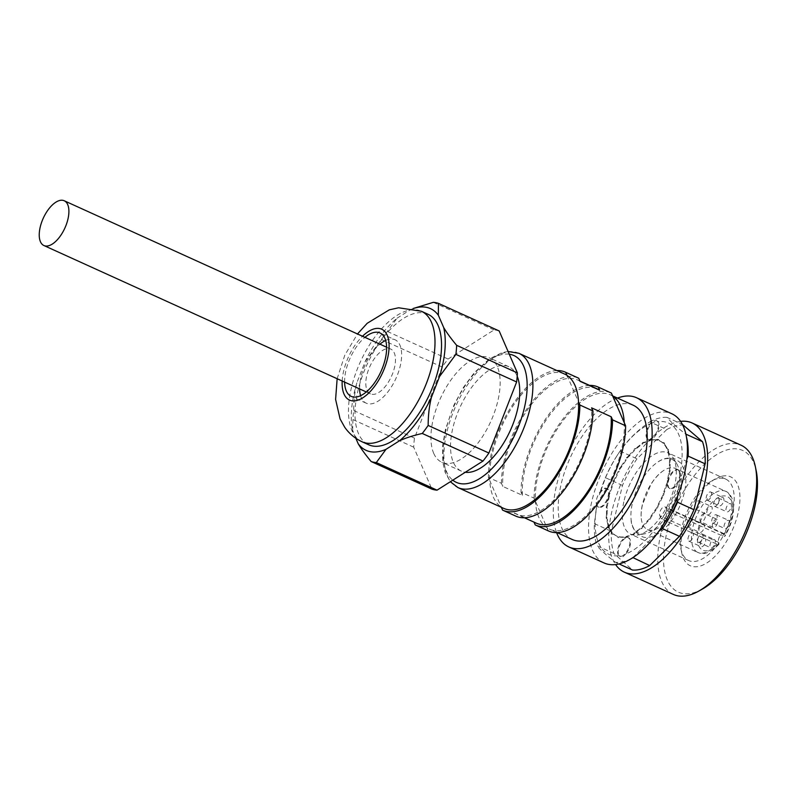 <?xml version="1.0" encoding="UTF-8"?>
<svg xmlns="http://www.w3.org/2000/svg" width="796" height="796" viewBox="0 0 796 796"><rect width="100%" height="100%" fill="white"/><g stroke="black" fill="none" stroke-linecap="round" stroke-linejoin="round"><path stroke-width="0.6" stroke-dasharray="3.98 2.98" d="M670.013 469.043L669.356 468.745A1.642 0.796 -65.6 0 1 669.575 470.068L668.67 473.431A52.188 25.213 114.4 0 1 667.177 480.893A1.642 0.796 -65.6 0 1 667.187 482.575L665.794 485.928A52.188 25.213 114.4 0 1 663.128 493.59A1.642 0.796 -65.6 0 1 662.809 495.47L661.018 498.585A52.188 25.213 114.4 0 1 657.357 505.928A1.642 0.796 -65.6 0 1 656.73 507.888L654.67 510.544A52.188 25.213 114.4 0 1 650.262 517.072A1.642 0.796 -65.6 0 1 649.377 518.982L647.188 520.992A52.188 25.213 114.4 0 1 642.342 526.265A1.642 0.796 -65.6 0 1 641.248 527.987L639.079 529.221A52.188 25.213 114.4 0 1 634.113 532.862A1.642 0.796 -65.6 0 1 632.89 534.285L630.89 534.663A52.188 25.213 114.4 0 1 626.154 536.434L626.81 536.733A1.642 0.796 114.4 0 1 625.537 537.758L623.835 537.25A52.188 25.213 114.4 0 1 619.656 537.031A1.642 0.796 114.4 0 1 618.552 537.678A1.642 0.796 114.4 0 1 618.422 537.579L617.139 536.225A52.188 25.213 114.4 0 1 617.039 536.176A52.188 25.213 114.4 0 1 613.786 534.026A1.642 0.796 114.4 0 1 612.93 534.375A1.642 0.796 114.4 0 1 612.681 534.076L611.905 531.957A52.188 25.213 114.4 0 1 609.617 527.937A1.642 0.796 114.4 0 1 609.02 528.056A1.642 0.796 114.4 0 1 608.711 527.479L608.492 524.743A52.188 25.213 114.4 0 1 607.418 519.171A1.642 0.796 114.4 0 1 607.079 519.161A1.642 0.796 114.4 0 1 606.781 518.226L607.139 515.072A52.188 25.213 114.4 0 1 607.358 508.326A1.642 0.796 114.4 0 1 607.239 508.286L606.582 507.997A1.642 0.796 -65.6 0 1 606.363 506.674L607.268 503.301A52.188 25.213 114.4 0 1 608.761 495.838A1.642 0.796 -65.6 0 1 608.751 494.167L610.144 490.814A52.188 25.213 114.4 0 1 612.82 483.142A1.642 0.796 -65.6 0 1 613.139 481.262L614.92 478.157A52.188 25.213 114.4 0 1 618.582 470.804L619.238 471.103A1.642 0.796 114.4 0 1 619.865 469.142L621.925 466.486A52.188 25.213 114.4 0 1 626.323 459.959A1.642 0.796 114.4 0 1 627.218 458.048L629.407 456.038A52.188 25.213 114.4 0 1 634.253 450.775A1.642 0.796 114.4 0 1 635.347 449.053L637.516 447.81A52.188 25.213 114.4 0 1 642.481 444.168A1.642 0.796 114.4 0 1 643.705 442.745L645.705 442.367A52.188 25.213 114.4 0 1 650.441 440.596A1.642 0.796 114.4 0 1 651.705 439.571L653.407 440.079A52.188 25.213 114.4 0 1 657.596 440.297A1.642 0.796 114.4 0 1 658.7 439.661A1.642 0.796 114.4 0 1 658.829 439.75L660.103 441.103A52.188 25.213 114.4 0 1 660.202 441.153A52.188 25.213 114.4 0 1 663.456 443.302A1.642 0.796 114.4 0 1 664.322 442.954A1.642 0.796 114.4 0 1 664.57 443.253L665.337 445.372A52.188 25.213 114.4 0 1 667.635 449.392A1.642 0.796 114.4 0 1 668.232 449.272A1.642 0.796 114.4 0 1 668.54 449.849L668.749 452.586A52.188 25.213 114.4 0 1 669.824 458.158A1.642 0.796 114.4 0 1 670.172 458.168A1.642 0.796 114.4 0 1 670.471 459.103L670.113 462.257A52.188 25.213 114.4 0 1 669.894 469.003A1.642 0.796 114.4 0 1 670.013 469.043A1.642 0.796 114.4 0 1 670.232 470.356L669.327 473.729A52.188 25.213 114.4 0 1 667.834 481.192A1.642 0.796 114.4 0 1 667.844 482.864L666.441 486.227A52.188 25.213 114.4 0 1 663.774 493.888A1.642 0.796 114.4 0 1 663.456 495.769L661.675 498.883A52.188 25.213 114.4 0 1 658.013 506.226A1.642 0.796 114.4 0 1 657.387 508.186L655.327 510.843A52.188 25.213 114.4 0 1 650.919 517.37A1.642 0.796 114.4 0 1 650.034 519.281L647.845 521.29A52.188 25.213 114.4 0 1 642.999 526.554M608.761 495.838L609.418 496.137A1.642 0.796 114.4 0 1 609.408 494.465L610.801 491.102A52.188 25.213 114.4 0 1 613.467 483.441A1.642 0.796 114.4 0 1 613.786 481.56L615.577 478.446L614.92 478.157M604.084 562.961A81.928 39.571 -65.6 0 1 596.274 486.147A81.928 39.571 -65.6 0 1 656.352 412.945A81.928 39.571 114.4 0 1 671.854 413.771M623.835 537.25L624.88 537.459A1.642 0.796 -65.6 0 0 626.154 536.434M623.188 536.952A52.188 25.213 114.4 0 1 618.999 536.733L619.646 537.031M617.139 536.225L617.766 537.29A1.642 0.796 -65.6 0 0 617.895 537.38A1.642 0.796 -65.6 0 0 618.999 536.733M616.492 535.927A52.188 25.213 114.4 0 1 616.393 535.887A52.188 25.213 114.4 0 1 613.129 533.728L613.786 534.026M611.905 531.957L611.258 531.668L612.024 533.778A1.642 0.796 -65.6 0 0 612.273 534.076A1.642 0.796 -65.6 0 0 613.129 533.728M611.258 531.668A52.188 25.213 114.4 0 1 608.96 527.639L609.617 527.937M608.492 524.743L607.846 524.445L608.054 527.181A1.642 0.796 -65.6 0 0 608.363 527.768A1.642 0.796 -65.6 0 0 608.96 527.639M607.846 524.445A52.188 25.213 114.4 0 1 606.771 518.873L607.418 519.171M607.139 515.072L606.482 514.773L606.124 517.937A1.642 0.796 -65.6 0 0 606.423 518.863A1.642 0.796 -65.6 0 0 606.771 518.873M606.482 514.773A52.188 25.213 114.4 0 1 606.701 508.027L607.358 508.326M621.925 466.486L621.268 466.187L619.208 468.844A1.642 0.796 -65.6 0 0 618.582 470.804M621.268 466.187A52.188 25.213 114.4 0 1 625.676 459.66L626.323 459.959M629.407 456.038L628.75 455.74L626.561 457.76A1.642 0.796 -65.6 0 0 625.676 459.66M628.75 455.74A52.188 25.213 114.4 0 1 633.596 450.476L634.253 450.775M637.516 447.81L634.691 448.755A1.642 0.796 -65.6 0 0 633.596 450.476M636.86 447.511A52.188 25.213 114.4 0 1 641.825 443.87A1.642 0.796 114.4 0 1 643.049 442.457L645.049 442.069A52.188 25.213 114.4 0 1 649.785 440.297L650.441 440.596M653.407 440.079L651.058 439.283A1.642 0.796 -65.6 0 0 649.785 440.297M652.75 439.78A52.188 25.213 114.4 0 1 656.949 439.999L657.596 440.297M660.103 441.103L658.173 439.452A1.642 0.796 -65.6 0 0 658.043 439.362A1.642 0.796 -65.6 0 0 656.949 439.999M659.456 440.805A52.188 25.213 114.4 0 1 659.556 440.855A52.188 25.213 114.4 0 1 662.809 443.004L663.456 443.302M665.337 445.372L663.914 442.954A1.642 0.796 -65.6 0 0 663.665 442.656A1.642 0.796 -65.6 0 0 662.809 443.004M664.69 445.073A52.188 25.213 114.4 0 1 666.978 449.093L667.635 449.392M668.749 452.586L668.103 452.287L667.884 449.561A1.642 0.796 -65.6 0 0 667.575 448.974A1.642 0.796 -65.6 0 0 666.978 449.093M668.103 452.287A52.188 25.213 114.4 0 1 669.167 457.859L669.824 458.158M670.113 462.257L669.456 461.959L669.814 458.804A1.642 0.796 -65.6 0 0 669.516 457.869A1.642 0.796 -65.6 0 0 669.167 457.859M669.456 461.959A52.188 25.213 114.4 0 1 669.237 468.715L669.894 469.003M675.854 469.64A10.239 4.945 114.4 0 1 677.794 469.74A10.239 4.945 114.4 0 1 678.769 479.341A10.239 4.945 114.4 0 1 671.257 488.495A10.239 4.945 114.4 0 1 669.317 488.396A10.239 4.945 114.4 0 1 668.341 478.794A10.239 4.945 114.4 0 1 675.854 469.64M626.024 537.39A10.239 4.945 114.4 0 1 627.954 537.489A10.239 4.945 114.4 0 1 628.94 547.091A10.239 4.945 114.4 0 1 621.427 556.245A10.239 4.945 114.4 0 1 619.487 556.145A10.239 4.945 114.4 0 1 618.512 546.544A10.239 4.945 114.4 0 1 626.024 537.39M654.521 420.487A10.239 4.945 114.4 0 1 656.451 420.596A10.239 4.945 114.4 0 1 657.436 430.198A10.239 4.945 114.4 0 1 649.924 439.342A10.239 4.945 114.4 0 1 647.984 439.243A10.239 4.945 114.4 0 1 647.009 429.641A10.239 4.945 114.4 0 1 654.521 420.487M604.681 488.246A10.239 4.945 114.4 0 1 606.622 488.346A10.239 4.945 114.4 0 1 607.597 497.948A10.239 4.945 114.4 0 1 600.085 507.092A10.239 4.945 114.4 0 1 598.154 506.992A10.239 4.945 114.4 0 1 597.169 497.391A10.239 4.945 114.4 0 1 604.681 488.246M617.487 398.08A81.928 39.571 -65.6 0 0 566.573 456.188A81.928 39.571 -65.6 0 0 556.593 532.604M633.198 405.214A73.739 35.621 -65.6 0 0 561.379 483.152A73.739 35.621 -65.6 0 0 572.205 539.479M612.731 396.159A73.739 35.621 -65.6 0 0 610.333 394.826A73.739 35.621 -65.6 0 0 538.514 472.764A73.739 35.621 -65.6 0 0 535.439 501.241A73.739 35.621 -65.6 0 0 546.952 527.768A73.739 35.621 -65.6 0 0 549.349 529.101A73.739 35.621 -65.6 0 0 621.169 451.163A73.739 35.621 -65.6 0 0 624.253 422.686M535.23 524.932L548.295 530.872L534.086 498.147L521.032 492.217L522.375 495.311L502.774 486.406L501.43 483.311L488.376 477.381L489.719 480.476A73.739 35.621 114.4 0 1 492.794 451.999A73.739 35.621 114.4 0 1 564.613 374.06M503.629 508.336A73.739 35.621 114.4 0 1 501.231 507.002L489.719 480.476A73.739 35.621 -65.6 0 0 501.231 507.002L501.361 507.301M536.285 523.161A73.739 35.621 114.4 0 1 533.887 521.838L514.296 512.942L515.639 516.037L502.575 510.107M514.296 512.942A73.739 35.621 -65.6 0 0 516.694 514.266A73.739 35.621 -65.6 0 0 566.264 485.331A73.739 35.621 -65.6 0 0 591.587 407.85M522.375 495.311A73.739 35.621 114.4 0 1 547.698 417.83A73.739 35.621 114.4 0 1 597.269 388.896M580.075 381.324A73.739 35.621 -65.6 0 0 577.677 380A73.739 35.621 -65.6 0 0 528.106 408.935A73.739 35.621 -65.6 0 0 502.774 486.406M567.011 375.394L578.533 401.92M534.086 498.147A75.779 36.606 114.4 0 1 561.578 420.835A75.779 36.606 114.4 0 1 610.98 392.876M589.577 385.403A75.779 36.606 -65.6 0 0 521.032 492.217M501.43 483.311A75.779 36.606 114.4 0 1 528.922 406A75.779 36.606 114.4 0 1 578.324 378.04M556.921 370.568A75.779 36.606 -65.6 0 0 488.376 477.381M517.201 376.239A57.352 27.701 -65.6 0 0 516.962 375.672A57.352 27.701 -65.6 0 0 508.853 366.727A57.352 27.701 -65.6 0 0 465.292 397.065A57.352 27.701 -65.6 0 0 453.312 462.217A57.352 27.701 -65.6 0 0 461.421 471.162A57.352 27.701 -65.6 0 0 465.292 472.267M433.711 453.322A57.352 27.701 -65.6 0 0 441.83 462.267A57.352 27.701 -65.6 0 0 485.391 431.93A57.352 27.701 -65.6 0 0 497.371 366.777A57.352 27.701 114.4 0 0 489.261 357.832A57.352 27.701 114.4 0 0 445.7 388.159A57.352 27.701 114.4 0 0 433.711 453.322M499.172 330.957A86.028 41.551 114.4 0 0 494.047 329.932L448.088 359.046A86.028 41.551 114.4 0 0 442.198 367.055L414.457 438.128A86.028 41.551 114.4 0 0 413.691 447.173L431.91 489.132M352.857 431.432A77.829 37.601 114.4 0 1 352.538 430.019L355.822 438.268M413.691 447.173L352.956 419.582A86.028 41.551 114.4 0 1 353.713 410.537C353.772 400.169 354.867 390.816 356.976 382.478A77.829 37.601 114.4 0 0 352.538 430.019M352.608 430.367L352.956 419.582M365.125 361.593L381.453 339.464A86.028 41.551 114.4 0 1 387.344 331.454L397.045 318.211A77.829 37.601 114.4 0 0 365.125 361.593L356.976 382.478M397.045 318.211L410.547 309.654A77.829 37.601 114.4 0 1 413.383 308.55M427.92 314.221A71.69 34.626 114.4 0 0 373.463 352.13A71.69 34.626 114.4 0 0 358.489 433.581A71.69 34.626 -65.6 0 0 368.628 444.755M344.598 382.11A34.815 16.816 114.4 0 1 364.926 337.355M360.578 395.692A34.815 16.816 114.4 0 0 361.314 397.751A34.815 16.816 -65.6 0 0 366.24 403.184A34.815 16.816 -65.6 0 0 392.687 384.767A34.815 16.816 -65.6 0 0 399.96 345.205A34.815 16.816 114.4 0 0 395.035 339.773L380.01 332.957M359.623 388.926A34.815 16.816 114.4 0 1 379.951 344.171M385.672 340.439A34.815 16.816 114.4 0 1 395.035 339.773M366.996 390.02A24.576 11.87 -65.6 0 0 370.468 393.861A24.576 11.87 -65.6 0 0 389.144 380.856A24.576 11.87 -65.6 0 0 394.279 352.936A24.576 11.87 -65.6 0 0 390.796 349.106A24.576 11.87 -65.6 0 0 372.13 362.1A24.576 11.87 -65.6 0 0 366.996 390.02M410.547 309.654L413.174 308.51M414.457 438.128L353.713 410.537M494.047 329.932L433.303 302.341M442.198 367.055L381.453 339.464M448.088 359.046L387.344 331.454M634.113 532.862L634.77 533.161A1.642 0.796 114.4 0 1 633.546 534.584L631.546 534.962A52.188 25.213 114.4 0 1 626.81 536.733M631.546 534.962L630.89 534.663M642.342 526.265L642.989 526.554A1.642 0.796 114.4 0 1 641.894 528.275L639.735 529.519A52.188 25.213 114.4 0 1 634.77 533.161M639.735 529.519L639.079 529.221M647.845 521.29L647.188 520.992M650.262 517.072L650.919 517.37M655.327 510.843L654.67 510.544M657.357 505.928L658.013 506.226M661.675 498.883L661.018 498.585M663.128 493.59L663.774 493.888M666.441 486.227L665.794 485.928M667.177 480.893L667.834 481.192M669.327 473.729L668.67 473.431M645.705 442.367L645.049 442.069M641.825 443.87L642.481 444.168M615.577 478.446A52.188 25.213 114.4 0 1 619.238 471.103M676.51 469.939A10.239 4.945 114.4 0 1 678.441 470.038A10.239 4.945 114.4 0 1 680.222 472.695A72.098 34.825 -65.6 0 0 658.063 421.651A10.239 4.945 114.4 0 1 657.645 431.641A10.239 4.945 114.4 0 1 650.571 439.641A10.239 4.945 114.4 0 1 648.64 439.541A10.239 4.945 114.4 0 1 646.899 432.845A10.239 4.945 114.4 0 1 651.436 423.382A72.098 34.825 -65.6 0 0 617.119 455.551A72.098 34.825 -65.6 0 0 599.677 493.749A10.239 4.945 114.4 0 1 605.338 488.535A10.239 4.945 114.4 0 1 607.268 488.644A10.239 4.945 114.4 0 1 608.253 498.246A10.239 4.945 114.4 0 1 600.741 507.39A10.239 4.945 114.4 0 1 598.801 507.291A10.239 4.945 114.4 0 1 597.03 504.634A72.098 34.825 -65.6 0 0 619.188 555.678A10.239 4.945 114.4 0 1 619.606 545.688A10.239 4.945 114.4 0 1 626.671 537.688A10.239 4.945 114.4 0 1 628.611 537.788A10.239 4.945 114.4 0 1 630.352 544.484A10.239 4.945 114.4 0 1 625.815 553.946A72.098 34.825 -65.6 0 0 677.565 483.59A10.239 4.945 114.4 0 1 671.914 488.794A10.239 4.945 114.4 0 1 669.973 488.684A10.239 4.945 114.4 0 1 668.998 479.083A10.239 4.945 114.4 0 1 676.51 469.939M609.418 496.137A52.188 25.213 -65.6 0 0 609.378 496.306A52.188 25.213 114.4 0 0 607.925 503.599L607.268 503.301M607.239 508.286A1.642 0.796 114.4 0 1 607.02 506.972L607.925 503.599M610.801 491.102L610.144 490.814M612.82 483.142L613.467 483.441M680.222 472.695L680.699 478.207L677.565 483.59M683.913 425.074A77.829 37.601 114.4 0 0 666.779 429.551L649.825 421.85C637.367 430.457 627.447 440.208 620.044 451.113A77.829 37.601 -65.6 0 0 618.044 454.118A77.829 37.601 -65.6 0 0 605.527 477.729L599.378 494.784M651.436 423.382L655.924 421.134L658.063 421.651L656.451 420.596M677.525 496.396L680.699 478.207L686.908 459.143M686.46 437.034A77.829 37.601 -65.6 0 0 685.555 433.989C676.829 427.303 670.63 421.761 666.958 417.373L682.411 424.387M649.825 421.85A77.829 37.601 114.4 0 1 666.958 417.373M680.61 421.373A81.928 39.571 114.4 0 0 676.6 422.149A81.928 39.571 -65.6 0 0 620.711 484.535A81.928 39.571 -65.6 0 0 615.577 564.553M666.779 429.551L636.999 458.814A77.829 37.601 -65.6 0 0 622.482 485.431L611.298 531.3A77.829 37.601 -65.6 0 0 613.925 553.439L632.522 570.055M673.317 594.413A81.928 39.571 114.4 0 1 665.506 517.589A81.928 39.571 114.4 0 1 725.584 444.397A81.928 39.571 114.4 0 1 741.086 445.223M702.51 588.98A77.829 37.601 114.4 0 1 692.998 592.95A77.829 37.601 114.4 0 1 666.849 532.703A77.829 37.601 114.4 0 1 727.932 449.65A77.829 37.601 114.4 0 1 756.2 470.774M721.425 476.346A48.825 23.591 -65.6 0 0 715.465 478.834A48.825 23.591 -65.6 0 0 681.774 553.001A48.825 23.591 -65.6 0 0 699.515 566.245A48.825 23.591 -65.6 0 0 737.832 514.146A48.825 23.591 -65.6 0 0 721.425 476.346M717.246 478.635A44.735 21.611 -65.6 0 0 711.783 480.913A44.735 21.611 -65.6 0 0 680.918 548.852A44.735 21.611 -65.6 0 0 688.699 560.543A44.735 21.611 -65.6 0 0 697.167 560.991A44.735 21.611 -65.6 0 0 729.972 521.032A44.735 21.611 -65.6 0 0 725.703 479.083A44.735 21.611 -65.6 0 0 717.246 478.635M624.233 500.067A44.735 21.611 114.4 0 1 659.337 452.337A44.735 21.611 114.4 0 1 667.804 452.785A44.735 21.611 114.4 0 1 673.038 457.65A44.735 21.611 114.4 0 1 674.371 486.963A44.735 21.611 114.4 0 1 639.268 534.693A44.735 21.611 114.4 0 1 637.904 534.992A44.735 21.611 114.4 0 1 630.8 534.245A44.735 21.611 114.4 0 1 624.233 500.067M632.641 502.167A40.447 19.542 114.4 0 1 657.118 462.536A40.447 19.542 114.4 0 1 676.779 463.809A40.447 19.542 114.4 0 1 677.983 490.316A40.447 19.542 114.4 0 1 645.009 533.748A40.447 19.542 114.4 0 1 631.119 519.778A40.447 19.542 114.4 0 1 632.641 502.167M716.698 544.066A33.591 16.228 114.4 0 1 697.883 552.474C698.958 552.474 705.166 558.036 718.987 544.285L716.698 544.066L666.302 521.171A33.591 16.228 114.4 0 0 672.212 513.131A33.591 16.228 -65.6 0 0 680.202 494.077A33.591 16.228 -65.6 0 0 675.267 468.416A33.591 16.228 -65.6 0 0 663.755 470.426A33.591 16.228 -65.6 0 0 642.551 503.918A33.591 16.228 -65.6 0 0 641.417 519.589A33.591 16.228 -65.6 0 0 647.486 529.579A33.591 16.228 -65.6 0 0 666.302 521.171L661.187 518.843L659.824 515.718A5.323 2.577 114.4 0 1 660.939 509.669A5.323 2.577 114.4 0 1 664.978 506.853A5.323 2.577 114.4 0 1 665.735 507.679L667.098 510.813A33.591 16.228 114.4 0 1 661.187 518.843M667.098 510.813L722.609 536.026C724.539 536.803 725.295 536.534 724.887 535.24L724.947 536.166C730.758 526.295 733.663 516.564 733.663 506.982C733.733 496.147 726.887 491.311 725.663 491.311A33.591 16.228 114.4 0 1 730.599 516.972A33.591 16.228 114.4 0 1 722.609 536.026M718.977 543.27A29.492 14.248 -65.6 0 1 697.525 533.041A29.492 14.248 -65.6 0 1 724.828 495.908A29.492 14.248 -65.6 0 1 724.887 535.24L724.519 534.385A5.323 2.577 -65.6 0 0 723.763 533.549A5.323 2.577 -65.6 0 0 719.723 536.365A5.323 2.577 -65.6 0 0 718.609 542.414L718.987 544.285M716.111 525.838A4.507 2.179 -65.6 0 0 716.907 519.271A4.507 2.179 -65.6 0 0 713.972 520.912A4.507 2.179 -65.6 0 0 713.176 527.479A4.507 2.179 -65.6 0 0 716.111 525.838M713.644 539.539A4.507 2.179 114.4 0 1 714.5 539.588A4.507 2.179 114.4 0 1 714.927 543.807A4.507 2.179 114.4 0 1 711.624 547.837A4.507 2.179 114.4 0 1 710.768 547.787A4.507 2.179 114.4 0 1 710.34 543.568A4.507 2.179 114.4 0 1 713.644 539.539M710.5 506.445A4.507 2.179 114.4 0 1 711.355 506.495A4.507 2.179 114.4 0 1 711.783 510.714A4.507 2.179 114.4 0 1 708.48 514.743A4.507 2.179 114.4 0 1 707.624 514.694A4.507 2.179 114.4 0 1 707.196 510.475A4.507 2.179 114.4 0 1 710.5 506.445M702.629 524.136A4.507 2.179 114.4 0 1 703.485 524.186A4.507 2.179 114.4 0 1 703.913 528.405A4.507 2.179 114.4 0 1 700.609 532.434A4.507 2.179 114.4 0 1 699.754 532.385A4.507 2.179 114.4 0 1 699.326 528.166A4.507 2.179 114.4 0 1 702.629 524.136M703.992 538.454A4.507 2.179 114.4 0 1 704.848 538.494A4.507 2.179 114.4 0 1 705.276 542.723A4.507 2.179 114.4 0 1 701.972 546.752A4.507 2.179 114.4 0 1 701.117 546.703A4.507 2.179 114.4 0 1 700.689 542.474A4.507 2.179 114.4 0 1 703.992 538.454M727.763 520.355A4.507 2.179 114.4 0 1 728.619 520.395A4.507 2.179 114.4 0 1 729.046 524.624A4.507 2.179 114.4 0 1 725.743 528.643A4.507 2.179 114.4 0 1 724.887 528.604A4.507 2.179 114.4 0 1 724.46 524.375A4.507 2.179 114.4 0 1 727.763 520.355M729.653 503.56A4.507 2.179 114.4 0 1 730.509 503.609A4.507 2.179 114.4 0 1 730.937 507.828A4.507 2.179 114.4 0 1 727.634 511.858A4.507 2.179 114.4 0 1 726.778 511.808A4.507 2.179 114.4 0 1 726.35 507.589A4.507 2.179 114.4 0 1 729.653 503.56M722.191 497.55A4.507 2.179 114.4 0 1 723.047 497.59A4.507 2.179 114.4 0 1 723.474 501.818A4.507 2.179 114.4 0 1 720.171 505.838A4.507 2.179 114.4 0 1 719.315 505.798A4.507 2.179 114.4 0 1 718.888 501.57A4.507 2.179 114.4 0 1 722.191 497.55M701.664 515.32A4.507 2.179 114.4 0 1 704.599 513.689A4.507 2.179 114.4 0 1 703.803 520.256A4.507 2.179 114.4 0 1 700.878 521.887A4.507 2.179 114.4 0 1 701.664 515.32M701.346 533.957A4.507 2.179 114.4 0 1 702.191 533.997A4.507 2.179 114.4 0 1 702.629 538.225A4.507 2.179 114.4 0 1 699.326 542.245A4.507 2.179 114.4 0 1 698.47 542.205A4.507 2.179 114.4 0 1 698.042 537.977A4.507 2.179 114.4 0 1 701.346 533.957M698.201 500.863A4.507 2.179 114.4 0 1 699.047 500.903A4.507 2.179 114.4 0 1 699.485 505.132A4.507 2.179 114.4 0 1 696.182 509.151A4.507 2.179 114.4 0 1 695.326 509.112A4.507 2.179 114.4 0 1 694.898 504.883A4.507 2.179 114.4 0 1 698.201 500.863M690.331 518.554A4.507 2.179 114.4 0 1 691.177 518.594A4.507 2.179 114.4 0 1 691.615 522.823A4.507 2.179 114.4 0 1 688.301 526.843A4.507 2.179 114.4 0 1 687.455 526.803A4.507 2.179 114.4 0 1 687.028 522.574A4.507 2.179 114.4 0 1 690.331 518.554M691.684 532.862A4.507 2.179 114.4 0 1 692.54 532.912A4.507 2.179 114.4 0 1 692.968 537.131A4.507 2.179 114.4 0 1 689.664 541.161A4.507 2.179 114.4 0 1 688.809 541.111A4.507 2.179 114.4 0 1 688.381 536.892A4.507 2.179 114.4 0 1 691.684 532.862M715.455 514.763A4.507 2.179 114.4 0 1 716.31 514.803A4.507 2.179 114.4 0 1 716.738 519.032A4.507 2.179 114.4 0 1 713.435 523.062A4.507 2.179 114.4 0 1 712.589 523.012A4.507 2.179 114.4 0 1 712.151 518.783A4.507 2.179 114.4 0 1 715.455 514.763M717.355 497.968A4.507 2.179 114.4 0 1 718.201 498.017A4.507 2.179 114.4 0 1 718.639 502.246A4.507 2.179 114.4 0 1 715.325 506.266A4.507 2.179 114.4 0 1 714.48 506.226A4.507 2.179 114.4 0 1 714.052 501.997A4.507 2.179 114.4 0 1 717.355 497.968M709.893 491.958A4.507 2.179 114.4 0 1 710.738 492.008A4.507 2.179 114.4 0 1 711.166 496.226A4.507 2.179 114.4 0 1 707.863 500.256A4.507 2.179 114.4 0 1 707.017 500.206A4.507 2.179 114.4 0 1 706.579 495.988A4.507 2.179 114.4 0 1 709.893 491.958M613.925 553.439L596.97 545.738C600.652 550.135 606.851 555.668 615.567 562.354L619.029 563.926M597.03 504.634L594.343 523.599A77.829 37.601 -65.6 0 0 596.97 545.738M594.343 523.599L611.298 531.3M622.482 485.431L605.527 477.729M620.044 451.113L636.999 458.814M632.9 557.588L658.889 531.211M625.815 553.946L622.83 556.882L619.188 555.678M631.218 558.653A77.829 37.601 114.4 0 1 615.567 562.354M613.139 481.262L613.786 481.56M518.893 353.295A73.739 35.621 -65.6 0 0 447.073 431.233A73.739 35.621 -65.6 0 0 457.909 487.56M509.271 354.21A69.64 33.641 -65.6 0 0 446.108 429.144A69.64 33.641 -65.6 0 0 452.805 480.177M362.09 441.79A71.69 34.626 114.4 0 1 351.951 430.616A71.69 34.626 114.4 0 1 366.936 349.165A71.69 34.626 114.4 0 1 421.382 311.256M342.18 381.005A38.914 18.796 114.4 0 1 362.508 336.25M632.89 534.285L633.546 534.584M641.248 527.987L641.894 528.275M649.377 518.982L650.034 519.281M656.73 507.888L657.387 508.186M662.809 495.47L663.456 495.769M667.187 482.575L667.844 482.864M669.575 470.068L670.232 470.356M669.814 458.804L670.471 459.103M667.884 449.561L668.54 449.849M663.914 442.954L664.57 443.253M658.173 439.452L658.829 439.75M651.058 439.283L651.705 439.571M643.049 442.457L643.705 442.745M634.691 448.755L635.347 449.053M626.561 457.76L627.218 458.048M619.208 468.844L619.865 469.142M617.766 537.29L618.422 537.579M624.88 537.459L625.537 537.758M612.024 533.778L612.681 534.076M608.054 527.181L608.711 527.479M606.124 517.937L606.781 518.226M606.363 506.674L607.02 506.972M608.751 494.167L609.408 494.465M647.486 529.579L697.883 552.474A33.591 16.228 114.4 0 1 692.948 526.813A33.591 16.228 114.4 0 1 725.663 491.311L675.267 468.416M718.609 542.414L659.824 515.718M724.519 534.385L665.735 507.679M557.041 532.594L549.349 529.101M524.385 517.758L516.694 514.266M579.946 381.025L577.677 380M612.602 395.861L610.333 394.826M508.087 351.494L502.236 352.568L489.52 358.797L474.207 372.797L463.531 387.244L454.019 404.885L445.392 429.661L442.636 445.86L442.715 461.77L445.093 472.307L450.337 481.739M461.421 471.162L441.83 462.267M508.853 366.727L489.261 357.832M337.146 378.727L344.787 355.195L357.484 333.962M366.24 403.184L351.215 396.358M370.468 393.861L366.299 391.96M390.796 349.106L386.627 347.205M670.172 458.168L669.516 457.869M668.232 449.272L667.575 448.974M664.322 442.954L663.665 442.656M659.556 440.855L660.202 441.153M658.7 439.661L658.043 439.362M616.393 535.887L617.039 536.176M618.552 537.678L617.895 537.38M612.93 534.375L612.273 534.076M609.02 528.056L608.363 527.768M607.079 519.161L606.423 518.863M677.794 469.74L678.441 470.038M669.317 488.396L669.973 488.684M617.119 455.551L618.044 454.118M680.918 548.852L681.774 553.001M711.783 480.913L715.465 478.834M688.699 560.543L630.8 534.245M676.779 463.809L673.038 457.65M725.703 479.083L667.804 452.785M645.009 533.748L637.904 534.992M631.119 519.778C631.168 530.574 641.586 538.902 647.427 537.31C652.014 537.061 656.541 535.211 661.028 531.728C672.033 522.604 679.744 509.838 684.132 493.42C686.222 484.863 686.431 477.351 684.789 470.884L681.048 463.292L675.874 459.242C669.337 456.954 663.088 458.058 657.118 462.536M663.755 470.426C657.516 474.605 652.81 481.252 650.869 484.585L642.581 504.286C641.158 510.326 640.77 515.42 641.417 519.589M716.907 519.271L704.599 513.689M713.176 527.479L700.878 521.887M723.763 533.549L664.978 506.853M702.191 533.997L714.5 539.588M698.47 542.205L710.768 547.787M699.047 500.903L711.355 506.495M695.326 509.112L707.624 514.694M691.177 518.594L703.485 524.186M687.455 526.803L699.754 532.385M692.54 532.912L704.848 538.494M688.809 541.111L701.117 546.703M716.31 514.803L728.619 520.395M712.589 523.012L724.887 528.604M718.201 498.017L730.509 503.609M714.48 506.226L726.778 511.808M710.738 492.008L723.047 497.59M707.017 500.206L719.315 505.798M598.154 506.992L598.801 507.291M606.622 488.346L607.268 488.644M619.487 556.145L620.611 556.653M627.954 537.489L628.611 537.788M647.984 439.243L648.64 439.541"/><path stroke-width="1.19" d="M636.581 397.751L671.854 413.771A81.928 39.571 114.4 0 1 679.675 490.585A81.928 39.571 114.4 0 1 619.587 563.787A81.928 39.571 -65.6 0 1 604.084 562.961L568.822 546.942A81.928 39.571 -65.6 0 0 584.314 547.767A81.928 39.571 114.4 0 0 644.402 474.565A81.928 39.571 114.4 0 0 636.581 397.751A81.928 39.571 114.4 0 0 621.089 396.925A81.928 39.571 -65.6 0 0 617.487 398.08M556.593 532.604A81.928 39.571 -65.6 0 0 568.822 546.942M557.041 532.594L572.205 539.479A73.739 35.621 -65.6 0 0 644.024 461.551A73.739 35.621 -65.6 0 0 633.198 405.214L612.602 395.861M518.893 353.295L564.613 374.06A73.739 35.621 114.4 0 1 567.011 375.394A73.739 35.621 -65.6 0 1 578.533 401.92A73.739 35.621 114.4 0 1 575.448 430.397A73.739 35.621 114.4 0 1 503.629 508.336L457.909 487.56A73.739 35.621 -65.6 0 0 529.728 409.632A73.739 35.621 -65.6 0 0 518.893 353.295L508.087 351.494M501.361 507.301L502.575 510.107A75.779 36.606 -65.6 0 0 502.783 510.196A75.779 36.606 -65.6 0 0 552.255 482.505A75.779 36.606 -65.6 0 0 579.876 405.015L592.94 410.945A75.779 36.606 114.4 0 1 565.319 488.436A75.779 36.606 114.4 0 1 515.848 516.126A75.779 36.606 114.4 0 1 515.639 516.037M534.017 522.136L535.23 524.932A75.779 36.606 -65.6 0 0 535.439 525.032A75.779 36.606 -65.6 0 0 584.911 497.331A75.779 36.606 -65.6 0 0 612.532 419.85L625.596 425.78A75.779 36.606 114.4 0 1 597.975 503.271A75.779 36.606 114.4 0 1 548.504 530.962A75.779 36.606 114.4 0 1 548.295 530.872M592.94 410.945L591.587 407.85L611.189 416.756A73.739 35.621 114.4 0 1 585.856 494.226A73.739 35.621 114.4 0 1 536.285 523.161L524.385 517.758M579.946 381.025L597.269 388.896A73.739 35.621 114.4 0 1 599.667 390.219L580.075 381.324L578.732 378.229L565.667 372.289L567.011 375.394M624.253 422.686A73.739 35.621 -65.6 0 0 612.731 396.159L625.596 425.78M611.189 416.756L612.532 419.85M578.533 401.92L579.876 405.015M610.98 392.876A75.779 36.606 114.4 0 1 611.179 392.965A75.779 36.606 114.4 0 1 611.388 393.055L598.323 387.125L599.667 390.219M611.388 393.055L612.731 396.159M598.323 387.125A75.779 36.606 -65.6 0 0 598.124 387.035A75.779 36.606 -65.6 0 0 589.577 385.403M565.667 372.289A75.779 36.606 -65.6 0 0 565.468 372.2A75.779 36.606 -65.6 0 0 556.921 370.568M465.292 472.267A57.352 27.701 -65.6 0 0 506.734 437.7A57.352 27.701 -65.6 0 0 517.201 376.239M437.044 490.157L376.299 462.575A86.028 41.551 114.4 0 1 371.165 461.541L431.91 489.132A86.028 41.551 -65.6 0 0 437.044 490.157L483.003 461.053A86.028 41.551 -65.6 0 0 488.893 453.033L516.634 381.961A86.028 41.551 -65.6 0 0 517.39 372.916L499.172 330.957L438.437 303.366L438.337 315.216A77.829 37.601 114.4 0 0 413.383 308.55M355.822 438.268L358.21 443.76C361.195 448.864 365.523 454.795 371.165 461.541M488.893 453.033L428.149 425.442A86.028 41.551 114.4 0 1 422.258 433.462C413.164 435.541 405.572 437.979 399.502 440.775A77.829 37.601 114.4 0 0 431.412 397.383L439.561 376.498A77.829 37.601 114.4 0 0 443.69 327.544L438.337 315.216M399.502 440.775L386 449.322A77.829 37.601 114.4 0 1 358.21 443.76M368.628 444.755A71.69 34.626 -65.6 0 0 423.074 406.846A71.69 34.626 -65.6 0 0 438.059 325.405A71.69 34.626 114.4 0 0 427.92 314.221L421.382 311.256A71.69 34.626 114.4 0 1 431.522 322.43A71.69 34.626 114.4 0 1 416.547 403.88A71.69 34.626 114.4 0 1 362.09 441.79L368.628 444.755M344.598 382.11A34.815 16.816 114.4 0 0 346.29 390.926A34.815 16.816 -65.6 0 0 351.215 396.358A34.815 16.816 -65.6 0 0 377.662 377.941A34.815 16.816 -65.6 0 0 384.936 338.38A34.815 16.816 114.4 0 0 380.01 332.957A34.815 16.816 114.4 0 0 364.926 337.355M360.578 395.692A34.815 16.816 114.4 0 1 359.623 388.926M379.951 344.171A34.815 16.816 114.4 0 1 385.672 340.439M40.427 241.685A24.576 11.87 -65.6 0 0 43.899 245.526A24.576 11.87 -65.6 0 0 62.576 232.522A24.576 11.87 -65.6 0 0 67.71 204.602A24.576 11.87 -65.6 0 0 64.237 200.761A24.576 11.87 -65.6 0 0 45.561 213.766A24.576 11.87 -65.6 0 0 40.427 241.685M413.174 308.51L433.303 302.341A86.028 41.551 114.4 0 1 438.437 303.366M517.39 372.916L456.655 345.335A86.028 41.551 114.4 0 1 455.889 354.369L439.561 376.498M443.69 327.544C446.705 332.688 451.034 338.618 456.655 345.335M483.003 461.053L422.258 433.462M516.634 381.961L455.889 354.369M386 449.322L376.299 462.575M431.412 397.383C429.293 405.781 428.208 415.144 428.149 425.442M686.908 459.143L688.182 456.128A77.829 37.601 -65.6 0 0 686.46 437.034M682.411 424.387L702.51 441.69L685.883 434.138M615.577 564.553A81.928 39.571 -65.6 0 0 624.333 572.155A81.928 39.571 -65.6 0 0 639.835 572.981A81.928 39.571 114.4 0 0 699.923 499.788A81.928 39.571 114.4 0 0 692.102 422.975A81.928 39.571 114.4 0 0 680.61 421.373M658.889 531.211L662.491 528.614L679.436 536.315L649.665 565.578A77.829 37.601 114.4 0 1 632.522 570.055L619.029 563.926M679.436 536.315A77.829 37.601 -65.6 0 0 693.953 509.699L705.137 463.829A77.829 37.601 -65.6 0 0 702.51 441.69M692.102 422.975L741.086 445.223A81.928 39.571 114.4 0 1 755.344 466.625A81.928 39.571 114.4 0 1 698.818 591.06A81.928 39.571 114.4 0 1 688.819 595.239A81.928 39.571 114.4 0 1 673.317 594.413L624.333 572.155M755.344 466.625L756.2 470.774A77.829 37.601 114.4 0 1 702.51 588.98L698.818 591.06M649.665 565.578L632.9 557.588M662.491 528.614A77.829 37.601 -65.6 0 0 676.998 501.997L677.525 496.396M632.711 557.877A77.829 37.601 114.4 0 1 631.218 558.653M693.953 509.699L676.998 501.997M688.182 456.128L705.137 463.829M452.805 480.177A69.64 33.641 -65.6 0 0 524.166 408.746A69.64 33.641 -65.6 0 0 509.271 354.21M362.508 336.25A38.914 18.796 114.4 0 1 387.214 335.295A38.914 18.796 114.4 0 1 374.856 385.96A38.914 18.796 114.4 0 1 344.011 394.02A38.914 18.796 114.4 0 1 342.18 381.005M548.504 530.962L535.439 525.032M611.179 392.965L598.124 387.035M515.848 516.126L502.783 510.196M578.523 378.13L565.468 372.2M450.337 481.739L457.909 487.56M337.146 378.727L335.604 399.423L340.081 418.935L344.708 427.233C349.155 433.621 354.956 438.467 362.09 441.79M357.484 333.962L367.205 323.285L389.294 309.843L398.627 307.773L421.382 311.256M366.299 391.96L43.899 245.526M386.627 347.205L64.237 200.761"/></g></svg>
